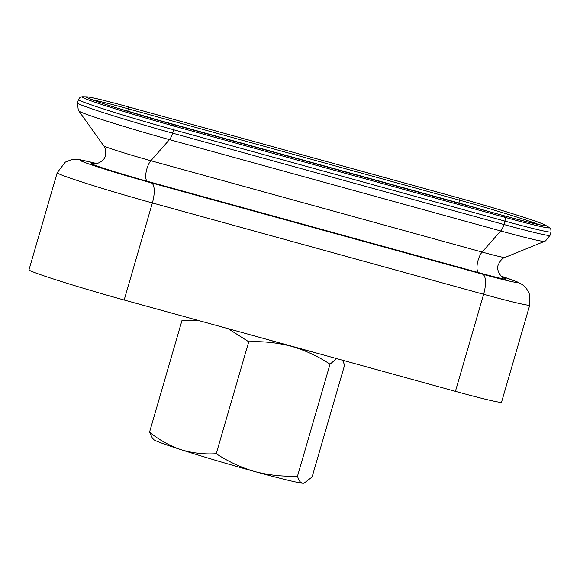 <?xml version="1.0" encoding="UTF-8"?>
<svg xmlns="http://www.w3.org/2000/svg" width="580" height="580" viewBox="0 0 580 580"><rect width="100%" height="100%" fill="white"/><g stroke="black" fill="none" stroke-linecap="round" stroke-linejoin="round"><path stroke-width="0.87" d="M266.01 339.119L313.584 352.234A78.162 2.806 -163.8 0 1 291.334 346.282A78.162 2.806 -163.8 0 1 266.01 339.119L124.171 300.012L152.373 202.942L483.626 294.277A18.393 6.561 -74.6 0 0 482.625 274.202A55.172 1.979 16.2 0 0 501.243 276.196M313.584 352.234L455.423 391.348A73.566 2.639 16.2 0 0 501.54 402.179L529.743 305.109L529.17 293.139L526.096 288.006L522.529 284.722L517.099 281.815L501.207 276.16M96.802 163.575L80.344 159.826L74.254 159.377L71.195 159.775L65.337 162.096L57.203 172.724L29 269.794A73.566 2.639 16.2 0 0 124.171 300.012M172.644 124.381L503.897 215.709A66.686 2.392 16.2 0 0 545.207 225.055A66.686 2.392 16.2 0 0 459.425 198.143L128.166 106.807A66.686 2.392 16.2 0 0 87.036 96.846A66.686 2.392 16.2 0 0 172.644 124.381L173.717 125.99L504.97 217.326L503.897 215.709M143.905 116.167L458.867 203.007L459.679 200.209A1.841 0.652 -74.6 0 0 459.585 198.2L128.325 106.865A66.207 2.371 16.2 0 0 90.777 99.151A66.207 2.371 16.2 0 0 172.485 124.316A1.841 0.652 -74.6 0 0 172.456 124.308L503.708 215.644A1.841 0.652 -74.6 0 0 503.686 215.637A1.841 0.652 -74.6 0 1 503.737 215.651A66.207 2.371 16.2 0 0 541.285 223.365A66.207 2.371 16.2 0 0 459.585 198.2M487.048 211.048A64.365 2.305 16.2 0 0 458.867 203.007L458.911 203.29M228.121 328.671L248.748 341.779C263.233 341.171 277.428 342.671 291.334 346.282C305.102 350.284 318 356.258 330.027 364.189L336.618 358.585M330.027 364.189L297.511 476.1C283.025 476.702 268.83 475.201 254.924 471.591C241.149 467.589 228.252 461.622 216.231 453.69C204.095 454.452 192.335 453.103 180.931 449.638C169.657 445.788 159.188 439.974 149.531 432.187L152.351 438.074L153.903 439.698A78.162 2.806 -163.8 0 0 180.931 449.638A78.162 2.806 -163.8 0 0 254.924 471.591A78.162 2.806 -163.8 0 0 302.854 483.256C300.433 482.908 298.656 480.523 297.511 476.1M342.577 360.231L344.607 365.095L312.091 477.007L304.137 483.118L302.854 483.256A78.162 2.806 -163.8 0 0 303.724 483.227L304.137 483.125M198.838 320.595L182.04 320.276L149.531 432.187M248.748 341.779L216.231 453.69M503.897 224.504L504.89 221.096A3.676 1.312 -74.6 0 0 504.97 217.326A70.84 2.538 16.2 0 0 548.854 227.251C550.297 228.861 550.877 227.28 551 231.927A73.566 2.639 16.2 0 1 504.89 221.096L173.63 129.76A3.676 1.312 -74.6 0 0 173.717 125.99A70.84 2.538 16.2 0 1 82.781 96.744C80.7 97.331 81.062 95.685 78.459 99.543A73.566 2.639 16.2 0 0 173.63 129.76L172.644 133.168L503.897 224.504A73.566 2.639 16.2 0 0 550.014 235.335L545.555 240.888L544.548 241.367A70.071 2.516 16.2 0 1 500.721 230.963A9.193 3.277 -74.6 0 0 503.897 224.504M172.485 124.316L503.737 215.651M127.716 111.316L128.426 108.873L459.679 200.209A64.365 2.305 16.2 0 1 538.972 224.619M92.539 99.818A64.365 2.305 16.2 0 1 128.426 108.873A1.841 0.652 -74.6 0 0 128.325 106.865M455.423 391.348L483.626 294.277A73.566 2.639 16.2 0 0 529.743 305.109M57.203 172.724A73.566 2.639 16.2 0 0 152.373 202.942A18.393 6.561 -74.6 0 0 151.365 182.867L482.625 274.202M96.751 163.589A55.172 1.979 16.2 0 0 87.899 163.603A55.172 1.979 16.2 0 0 151.365 182.867M94.554 163.806A43.602 1.566 16.2 0 0 102.573 167.895A43.602 1.566 16.2 0 0 147.508 181.344L478.761 272.68A43.602 1.566 16.2 0 0 502.983 277.559M93.989 163.778C96.563 164.553 104.842 160.914 105.364 155.556C105.951 150.778 105.393 147.53 103.69 145.812A36.467 1.305 16.2 0 0 150.851 160.725A11.491 4.104 -74.6 0 0 146.044 172.506A11.491 4.104 -74.6 0 0 147.508 181.344M103.69 145.812L78.851 110.976A70.071 2.516 16.2 0 0 169.469 139.628L150.851 160.725L482.103 252.061A11.491 4.104 -74.6 0 0 477.296 263.842A11.491 4.104 -74.6 0 0 478.761 272.68M503.454 277.827L503.476 277.842C500.989 277.189 495.849 269.7 498.256 264.879C500.337 260.456 502.555 257.991 504.912 257.476A36.467 1.305 16.2 0 1 482.103 252.061L500.721 230.963L169.469 139.628A9.193 3.277 -74.6 0 0 172.644 133.168A73.566 2.639 16.2 0 1 77.474 102.95L78.257 110.033L78.851 110.976M77.474 102.95L78.459 99.543M87.036 96.846L82.781 96.744M87.776 97.846L87.638 97.715C85.485 97.034 95.149 101.239 115.703 107.59L172.456 124.308M504.912 257.476L544.548 241.367M550.014 235.335L551 231.927M545.207 225.055L548.854 227.251M544.047 225.504L544.236 225.46C541.278 225.446 527.771 222.176 503.708 215.644"/></g></svg>

